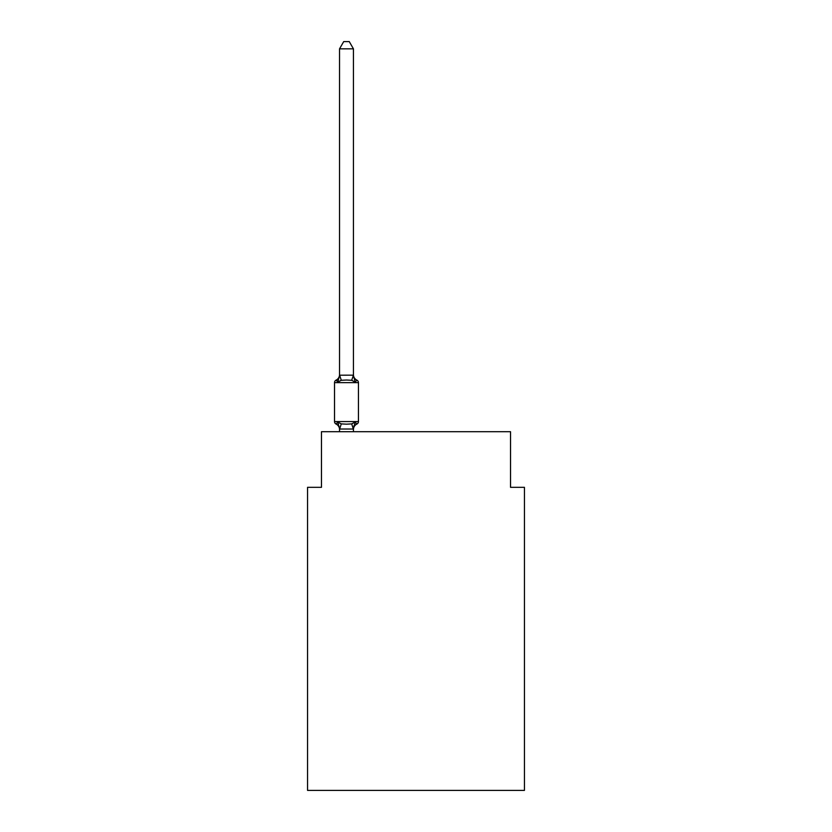 <?xml version="1.0" encoding="UTF-8"?>
<svg xmlns="http://www.w3.org/2000/svg" width="832" height="832" viewBox="0 0 832 832"><rect width="100%" height="100%" fill="white"/><g stroke="black" fill="none" stroke-linecap="round" stroke-linejoin="round"><path stroke-width="1.25" d="M524.441 790.4L524.441 487.323L510.536 487.323L510.536 431.714L321.464 431.714L321.464 487.323L307.559 487.323L307.559 790.4L524.441 790.4M353.434 429.562A6.115 6.115 0 0 1 356.876 424.06L355.181 422.105L356.876 424.06L355.181 422.105L356.876 424.06L355.181 422.105L356.876 424.06L355.181 422.105L356.876 424.06L355.181 422.105L356.876 424.06L355.181 422.105L356.876 424.06L355.181 422.105L356.876 424.06L355.181 422.105L356.876 424.06L355.181 422.105L353.33 429.031L339.643 429.031L337.802 422.105L336.097 424.06A2.777 2.777 0 0 1 334.526 421.564A2.777 2.777 0 0 0 336.097 424.06L337.802 422.105L336.097 424.06A2.777 2.777 0 0 1 334.526 421.564A2.777 2.777 0 0 0 336.097 424.06L337.802 422.105L336.097 424.06A2.777 2.777 0 0 1 334.526 421.564A2.777 2.777 0 0 0 336.097 424.06L337.802 422.105L336.097 424.06A2.777 2.777 0 0 1 334.526 421.564A2.777 2.777 0 0 0 336.097 424.06L337.802 422.105L336.097 424.06A2.777 2.777 0 0 1 334.526 421.564A2.777 2.777 0 0 0 336.097 424.06L337.802 422.105L336.097 424.06A2.777 2.777 0 0 1 334.526 421.564A2.777 2.777 0 0 0 336.097 424.06L337.802 422.105L336.097 424.06A2.777 2.777 0 0 1 334.526 421.564A2.777 2.777 0 0 0 336.097 424.06L337.802 422.105L336.097 424.06A2.777 2.777 0 0 1 334.526 421.564A2.777 2.777 0 0 0 336.097 424.06L337.802 422.105L336.097 424.06A2.777 2.777 0 0 1 334.526 421.564A2.777 2.777 0 0 0 336.097 424.06L337.802 422.105L336.097 424.06A2.777 2.777 0 0 1 334.526 421.564A2.777 2.777 0 0 0 336.097 424.06L337.802 422.105L336.097 424.06A2.777 2.777 0 0 1 334.526 421.564A2.777 2.777 0 0 0 336.097 424.06L337.802 422.105L336.097 424.06A2.777 2.777 0 0 1 334.526 421.564A2.777 2.777 0 0 0 336.097 424.06L337.802 422.105L336.097 424.06A2.777 2.777 0 0 1 334.526 421.564A2.777 2.777 0 0 0 336.097 424.06L337.802 422.105L336.097 424.06A2.777 2.777 0 0 1 334.526 421.564A2.777 2.777 0 0 0 336.097 424.06L337.802 422.105L336.097 424.06A2.777 2.777 0 0 1 334.526 421.564A2.777 2.777 0 0 0 336.097 424.06L337.802 422.105L336.097 424.06A2.777 2.777 0 0 1 334.526 421.564A2.777 2.777 0 0 0 336.097 424.06L337.802 422.105L336.097 424.06A2.777 2.777 0 0 1 334.526 421.564A2.777 2.777 0 0 0 336.097 424.06L337.802 422.105L341.276 423.894L346.486 424.174L351.697 423.894L355.181 422.105L356.876 424.06A2.777 2.777 0 0 0 358.446 421.564L358.446 382.637L358.446 421.564L358.446 382.637L358.446 421.564L358.446 382.637L358.446 421.564L358.446 382.637L358.446 421.564L358.446 382.637L358.446 421.564L358.446 382.637L358.446 421.564L358.446 382.637L358.446 421.564L358.446 382.637L358.446 421.564L358.446 382.637L358.446 421.564L358.446 382.637L358.446 421.564L358.446 382.637L358.446 421.564L334.526 421.564L334.526 382.637A2.777 2.777 0 0 1 336.097 380.13A2.777 2.777 0 0 0 334.526 382.637A2.777 2.777 0 0 1 336.097 380.13L336.887 380.515L336.097 380.13A2.777 2.777 0 0 0 334.526 382.637A2.777 2.777 0 0 1 336.097 380.13A2.777 2.777 0 0 0 334.526 382.637A2.777 2.777 0 0 1 336.097 380.13L336.887 380.515L336.097 380.13A2.777 2.777 0 0 0 334.526 382.637A2.777 2.777 0 0 1 336.097 380.13A2.777 2.777 0 0 0 334.526 382.637A2.777 2.777 0 0 1 336.097 380.13L336.887 380.515L336.097 380.13A2.777 2.777 0 0 0 334.526 382.637A2.777 2.777 0 0 1 336.097 380.13A2.777 2.777 0 0 0 334.526 382.637A2.777 2.777 0 0 1 336.097 380.13L336.887 380.515L336.097 380.13A2.777 2.777 0 0 0 334.526 382.637A2.777 2.777 0 0 1 336.097 380.13A2.777 2.777 0 0 0 334.526 382.637A2.777 2.777 0 0 1 336.097 380.13L336.887 380.515L336.097 380.13A2.777 2.777 0 0 0 334.526 382.637A2.777 2.777 0 0 1 336.097 380.13A2.777 2.777 0 0 0 334.526 382.637A2.777 2.777 0 0 1 336.097 380.13L336.887 380.515L336.097 380.13A2.777 2.777 0 0 0 334.526 382.637A2.777 2.777 0 0 1 336.097 380.13A2.777 2.777 0 0 0 334.526 382.637A2.777 2.777 0 0 1 336.097 380.13L336.887 380.515L336.097 380.13A2.777 2.777 0 0 0 334.526 382.637A2.777 2.777 0 0 1 336.097 380.13A2.777 2.777 0 0 0 334.526 382.637A2.777 2.777 0 0 1 336.097 380.13L336.887 380.515L336.097 380.13A2.777 2.777 0 0 0 334.526 382.637A2.777 2.777 0 0 1 336.097 380.13A2.777 2.777 0 0 0 334.526 382.637L358.446 382.637A2.777 2.777 0 0 0 356.876 380.13L355.181 382.086L356.876 380.13A6.115 6.115 0 0 1 353.434 374.629L353.434 375.45L353.434 374.629M353.434 48.828L339.539 48.828L343.71 41.6L349.263 41.6L353.434 48.828L353.434 375.45L355.181 382.086L351.697 380.297L346.486 380.026L341.276 380.297L337.802 382.086L336.097 380.13A6.115 6.115 0 0 0 339.539 374.629M353.434 428.74L354.089 425.464M353.434 375.201L351.697 380.297M339.539 429.562L339.539 428.74L339.539 429.562A6.115 6.115 0 0 0 336.097 424.06M339.539 48.828L339.539 375.45L337.802 382.086L336.097 380.13M339.539 375.201L353.33 375.17M353.434 431.714L353.434 428.99M339.539 431.714L339.539 428.99M341.276 423.894L339.643 429.031M351.697 423.894L353.33 429.031M339.643 375.17L341.276 380.297"/></g></svg>
